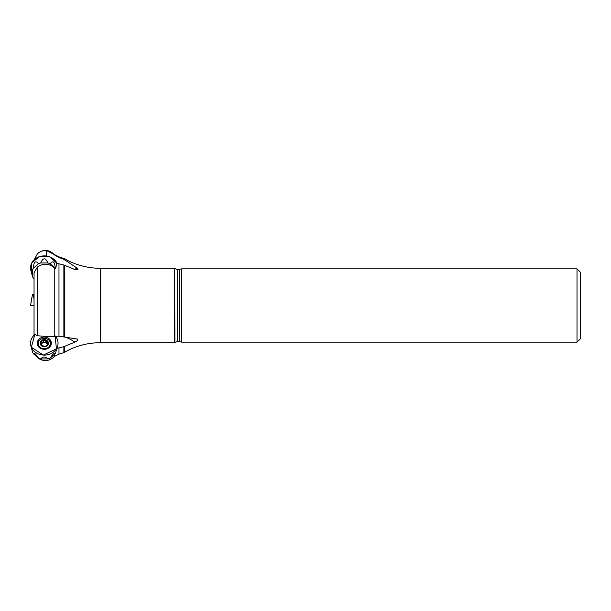 <?xml version="1.0" encoding="UTF-8"?>
<svg xmlns="http://www.w3.org/2000/svg" width="611" height="611" viewBox="0 0 611 611"><rect width="100%" height="100%" fill="white"/><g stroke="black" fill="none" stroke-linecap="round" stroke-linejoin="round"><path stroke-width="0.92" d="M37.363 267.045L34.048 272.819L34.048 335.263L34.048 333.896L37.363 335.714L37.363 267.045C43.236 263.028 48.865 263.272 54.242 267.778L55.632 268.871A12.411 10.746 180 0 0 55.257 268.214L50.11 263.753A12.411 10.746 180 0 0 47.941 262.974L40.654 262.974A12.411 10.746 180 0 0 38.485 263.753L33.338 268.214A12.411 10.746 180 0 0 32.436 270.1L32.436 276.401A12.411 10.746 180 0 0 33.338 278.288L34.048 278.899M34.224 259.69L37.363 253.893L34.048 260.133M36.553 356.473L37.363 357.175M37.363 253.893C39.929 251.434 42.999 250.342 46.589 250.609L54.242 254.466C48.857 249.364 43.228 249.089 37.363 253.641M37.363 335.714L46.589 336.592L58.977 336.203L77.658 339.105L77.803 340.296L75.81 341.732L63.872 346.658L56.739 348.438L55.632 353.028A12.411 10.746 180 0 1 55.257 353.685L50.11 358.145A12.411 10.746 180 0 1 47.941 358.924L40.654 358.924A12.411 10.746 180 0 1 38.485 358.145L33.338 353.685A12.411 10.746 180 0 1 32.436 351.806L30.863 345.734A13.748 11.907 180 0 1 34.758 334.629L31.367 347.247L43.289 355.075L56.403 348.843L55.189 335.935A13.748 11.907 180 0 1 57.732 345.734A13.748 11.907 180 0 1 48.33 354.579A13.748 11.907 180 0 1 30.863 345.734M74.626 269.512A47.849 41.441 180 0 0 76.933 267.969L77.948 269.436L75.374 269.734L63.872 265.029L56.739 263.249L55.632 268.871M76.933 267.969L63.872 259.362L58.977 257.475L54.242 254.818M577.013 342.152L577.013 268.848L580.45 272.285L580.45 338.715L577.013 342.152L181.765 342.152L177.541 341.358L174.67 342.71L174.67 268.29L100.296 268.29C87.495 268.229 75.535 265.029 64.422 258.674L58.977 256.857L54.242 254.466M174.899 342.481L174.67 268.29M181.765 342.152L181.765 268.848L177.541 269.642L174.899 268.519M56.739 348.438A13.663 11.83 0 0 0 57.648 346.063L57.732 345.734M41.899 342.939L41.899 341.266L40.456 343.199A3.842 3.33 180 0 1 42.38 340.319A3.842 3.33 180 0 1 46.215 340.319A3.842 3.33 180 0 1 48.139 343.199A3.842 3.33 180 0 1 46.215 346.078A3.842 3.33 180 0 1 42.38 346.078A3.842 3.33 180 0 1 40.456 343.199L41.876 345.711M44.297 339.624A4.124 3.574 0 0 0 40.723 344.986A4.124 3.574 0 0 0 47.872 344.986A4.124 3.574 0 0 0 44.297 339.624M44.297 338.303A6.011 5.209 0 0 0 38.279 343.512A6.011 5.209 0 0 0 44.297 348.721A6.011 5.209 0 0 0 50.308 343.512A6.011 5.209 0 0 0 44.297 338.303M38.279 343.512L38.279 344.917A6.011 5.209 0 0 0 38.791 347.01M49.804 347.01A6.011 5.209 0 0 0 50.308 344.917L50.308 343.512M41.899 341.266L42.38 340.319L46.215 340.319L46.856 343.726A2.956 2.559 180 0 1 47.162 344.367M46.696 341.266L48.139 343.199L46.81 345.528M46.65 345.788L46.65 345.253L46.215 346.078L45.183 346.185L41.899 345.734M45.183 340.449L45.183 342.137L44.297 342.443A2.956 2.559 0 0 0 41.739 343.726L41.22 344.192M43.434 340.495L43.434 342.168L44.297 342.443A2.956 2.559 180 0 1 46.856 343.726L47.375 344.192M41.433 344.367A2.956 2.559 180 0 1 41.739 343.726L41.945 343.138M40.983 342.55L40.983 344.085M47.612 342.55L47.612 344.085M46.65 342.427L45.183 342.137M43.412 340.449L43.412 342.137L41.945 342.427M34.048 305.5L30.55 305.5L34.048 305.5L30.55 305.5L32.436 294.594L34.048 294.594M33.338 294.594L34.048 299.627M44.297 337.096A7.049 6.102 180 0 1 51.293 343.94A7.049 6.102 180 0 1 44.297 349.301A7.049 6.102 180 0 1 37.302 343.94A7.049 6.102 180 0 1 44.297 337.096M48.254 339.594A6.874 5.95 180 0 1 51.171 344.558M37.424 344.558A6.874 5.95 180 0 1 40.341 339.594M38.485 358.145C35.56 353.685 33.842 352.196 33.338 353.685M47.941 358.924C45.512 356.381 43.083 356.381 40.654 358.924M55.257 353.685C54.753 352.196 53.035 353.685 50.11 358.145M31.283 271.643L31.879 262.692L39.509 256.635L49.858 256.91L57.052 263.356A13.748 11.907 180 0 0 48.33 256.414A13.748 11.907 180 0 0 30.863 270.329L32.436 276.401M32.436 270.1C30.955 268.374 30.756 269.741 31.833 274.186M38.485 263.753C35.56 260.171 33.842 261.661 33.338 268.214M47.941 262.974C45.512 257.475 43.083 257.475 40.654 262.974M55.257 268.214C54.753 261.661 53.035 260.171 50.11 263.753M37.363 357.359L38.745 358.497C43.572 361.468 48.269 361.277 52.829 357.924L54.242 356.534L54.242 354.563M174.67 342.71L100.296 342.71L100.296 268.29M100.296 342.71C87.495 342.763 75.535 345.971 64.422 352.318L64.422 346.384M64.422 336.982L64.422 265.296M64.422 259.744L64.422 258.674M58.977 257.475L58.977 256.857M63.872 259.362L63.872 258.361M54.242 336.058L54.242 267.778M58.977 336.203L58.977 263.723M63.872 336.936L63.872 265.029M54.242 356.534L58.977 354.136L58.977 347.957M64.422 352.318L63.872 352.631L63.872 346.658M177.541 341.358L177.541 269.642M179.481 341.358L179.481 269.642M65.232 337.058A45.825 39.684 180 0 1 74.886 342.091M46.589 256.055L46.589 250.609M41.029 342.565L41.029 344.1M47.566 342.565L47.566 344.1M45.161 340.495L45.161 342.168M63.872 352.631L58.977 354.136M577.013 268.848L181.765 268.848"/></g></svg>
